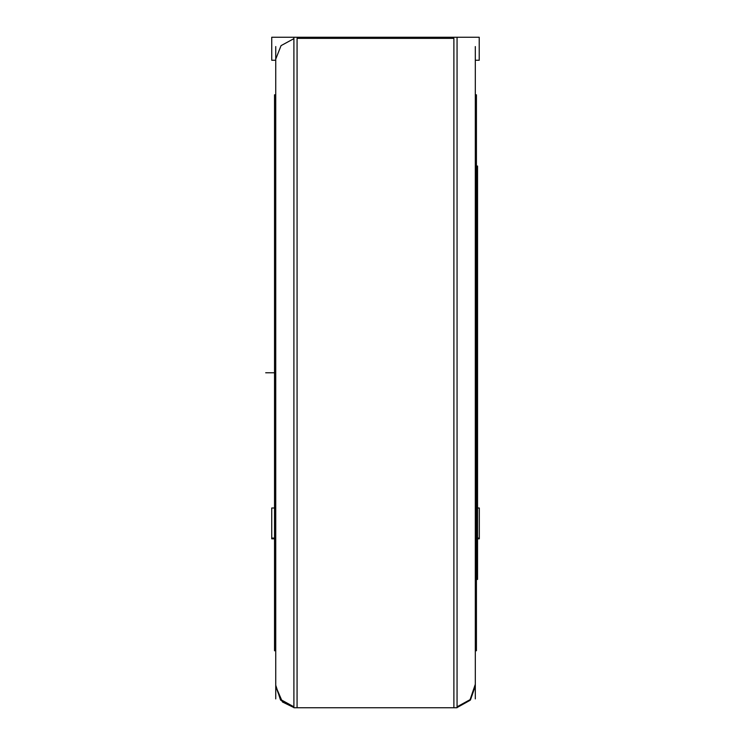 <?xml version="1.0" encoding="UTF-8"?>
<svg xmlns="http://www.w3.org/2000/svg" width="745" height="745" viewBox="0 0 745 745"><rect width="100%" height="100%" fill="white"/><g stroke="black" fill="none" stroke-linecap="round" stroke-linejoin="round"><path stroke-width="1.12" d="M293.949 707.75L457.039 707.75L293.949 707.75L293.949 37.734M457.039 707.75L457.039 37.734M475.282 95.304L476.446 95.304L476.446 650.73L476.446 650.18L475.282 650.18M275.706 95.304L274.542 95.304L274.542 94.755L275.706 94.755L274.542 94.755L275.706 94.755L274.542 94.755L274.542 650.73L274.542 650.18L275.706 650.18M476.446 166.442L477.508 166.442L477.508 579.452L476.446 579.042M475.282 390.194L476.26 390.194L476.26 94.755L475.282 94.755L476.446 94.755L475.282 94.755M475.282 650.73L476.446 650.73L475.282 650.73L476.446 650.73L475.282 650.73L476.26 650.73L476.26 355.281L475.282 355.281M275.706 355.281L274.728 355.281L274.728 650.73L275.706 650.73L274.542 650.73L275.706 650.73M275.706 94.755L274.728 94.755L274.728 390.194L275.706 390.194M453.901 707.75L453.901 38.414L297.087 38.414L297.087 707.75L297.087 38.414L453.901 38.414L453.901 707.75L297.087 707.75M293.949 38.647L281.07 45.641L275.715 59.116L281.07 45.641L293.949 38.647M293.949 707.517L280.893 700.337L275.706 686.368L280.893 700.337L293.949 707.517L282.485 701.986L275.706 686.368L280.893 700.337L293.949 707.517L280.52 699.89L275.734 685.204L280.52 699.89L293.949 707.517M475.254 685.204L470.467 699.89L457.039 707.517L470.095 700.337L475.282 686.368L470.095 700.337L457.039 707.517L470.095 700.337L475.282 686.368L470.095 700.337L457.039 707.517L470.467 699.89L475.282 686.061M275.706 685.745L280.893 699.685L293.949 706.856M457.039 706.856L470.095 699.685L475.254 684.59M475.282 46.572L475.282 698.912M275.706 46.572L275.706 698.912M275.706 60.27L271.72 60.27L271.72 37.25L479.259 37.25L479.259 60.27L475.282 60.27M274.542 538.849L271.711 538.849L271.711 507.988L274.542 507.988M477.508 507.988L479.277 507.988L479.277 538.849L477.508 538.849M271.711 538.104L274.542 538.104M477.508 538.104L479.277 538.104M265.723 372.742L274.542 372.742L265.723 372.742M476.446 579.452L477.508 579.452L476.446 579.452M275.706 372.742L274.728 372.742L275.706 372.742M476.446 166.033L477.508 166.033L476.446 166.033"/></g></svg>
